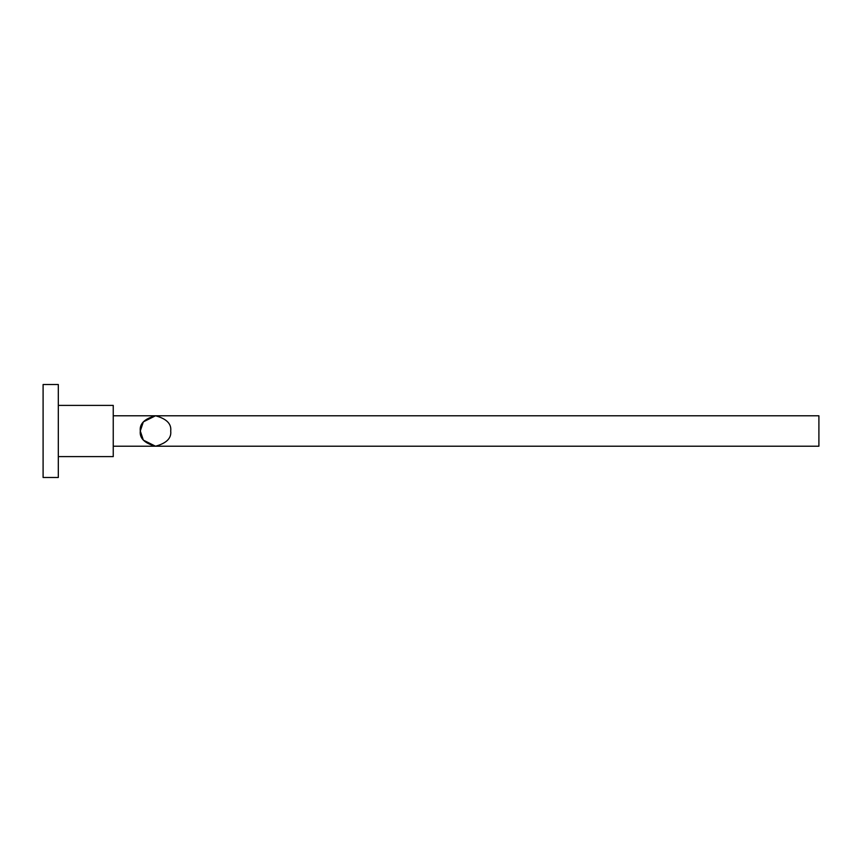 <?xml version="1.0" encoding="UTF-8"?>
<svg xmlns="http://www.w3.org/2000/svg" width="862" height="862" viewBox="0 0 862 862"><rect width="100%" height="100%" fill="white"/><g stroke="black" fill="none" stroke-linecap="round" stroke-linejoin="round"><path stroke-width="1.29" d="M58.314 456.612L113.245 456.612L113.245 405.388L58.314 405.388M43.1 384.517L43.1 477.483L58.314 477.483L58.314 384.517L43.1 384.517M140.29 431L143.34 440.126L155.505 446.214L818.9 446.214L818.9 415.786L155.505 415.786L143.34 421.874L140.29 431C139.428 423.813 144.504 418.738 155.505 415.786C166.517 418.738 171.581 423.813 170.719 431C171.581 438.187 166.517 443.262 155.505 446.214C144.504 443.262 139.428 438.187 140.29 431M113.245 415.786L155.505 415.786M113.245 446.214L155.505 446.214"/></g></svg>
